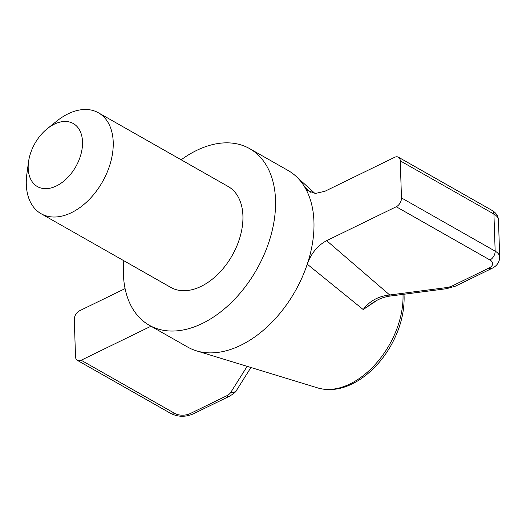 <?xml version="1.0" encoding="UTF-8"?>
<svg xmlns="http://www.w3.org/2000/svg" width="526" height="526" viewBox="0 0 526 526"><rect width="100%" height="100%" fill="white"/><g stroke="black" fill="none" stroke-linecap="round" stroke-linejoin="round"><path stroke-width="0.79" d="M181.161 159.792A101.564 65.829 119.6 0 1 249.633 148.634A101.564 65.829 119.6 0 1 256.695 269.463A101.564 65.829 119.6 0 1 149.285 325.252A101.564 65.829 119.6 0 1 123.4 273.993A101.564 65.829 119.6 0 1 123.82 260.718M98.434 112.794L228.133 186.48A58.038 37.616 119.6 0 1 232.163 255.524A58.038 37.616 119.6 0 1 170.786 287.406L41.094 213.714A58.038 37.616 -60.4 0 0 88.46 200.281A58.038 37.616 -60.4 0 0 113.221 142.086A58.038 37.616 -60.4 0 0 98.434 112.794A58.038 37.616 -60.4 0 0 56.979 120.941L47.366 128.62A36.274 23.512 -60.4 0 0 28.549 161.738A36.274 23.512 -60.4 0 0 53.593 187.151A36.274 23.512 -60.4 0 0 82.516 141.836A36.274 23.512 -60.4 0 0 47.366 128.62M152.047 326.824L150.765 326.33L81.155 360.238A7.252 4.701 119.6 0 1 77.368 360.363A7.252 4.701 119.6 0 1 75.52 356.7L74.291 319.63A7.252 4.701 119.6 0 1 79.518 310.8L125.083 288.61M377.536 299.991L363.203 309.544L307.25 264.183C311.254 253.216 317.724 245.372 326.653 240.658L396.256 206.751A7.252 4.701 -60.4 0 0 401.483 197.927L400.253 160.851A7.252 4.701 -60.4 0 0 398.406 157.189A7.252 4.701 -60.4 0 0 394.618 157.32L325.009 191.227L315.429 193.456L307.526 190.438L304.692 187.046L311.057 192.549M363.203 309.544C369.515 301.03 378.352 296.177 389.713 294.994A7.252 1.124 -97.4 0 0 390.443 296.013C384.184 296.848 378.411 299.038 373.138 302.582L363.203 309.544M249.633 148.634L288.064 170.47A101.564 65.829 119.6 0 1 295.75 176.046A101.564 65.829 119.6 0 1 304.692 187.046A101.564 65.829 119.6 0 1 307.25 264.183A101.564 65.829 119.6 0 1 196.441 350.835A101.564 65.829 119.6 0 1 187.716 347.088L149.285 325.252M28.549 161.738L26.872 173.935A58.038 37.616 -60.4 0 0 26.3 184.422A58.038 37.616 -60.4 0 0 41.094 213.714M81.155 360.238L174.829 413.456A10.882 5.694 178.1 0 0 190.182 413.581L226.561 395.861A14.511 7.594 178.1 0 0 230.704 392.481L247.167 366.346M403.008 294.376A73.568 47.682 119.6 0 1 403.008 294.461A73.568 47.682 119.6 0 1 375.137 364.551A73.568 47.682 119.6 0 1 317.895 387.971C331.216 391.666 345.082 388.944 359.488 379.805C371.987 371.626 382.409 360.31 390.752 345.865C399.997 329.394 404.448 312.898 404.106 296.375L404.001 294.244M326.653 240.658L389.713 294.994L445.884 287.669A14.511 7.594 -1.9 0 0 452.603 285.756L488.983 268.036A10.882 5.694 -1.9 0 0 489.93 259.969L396.256 206.751M398.406 157.189L492.073 210.413A7.252 4.701 119.6 0 1 493.927 214.069A18.134 9.488 -1.9 0 1 498.47 220.085L499.7 257.161A18.134 9.488 -1.9 0 0 495.157 251.145L493.927 214.069L400.253 160.851M401.483 197.927L495.157 251.145A7.252 4.701 119.6 0 1 489.93 259.969M174.829 413.456A7.252 4.701 119.6 0 1 171.035 413.587C178.183 417.039 185.553 417.151 193.154 413.923L229.533 396.203C233.873 393.579 236.246 391.568 236.641 390.167L250.922 367.496M488.983 268.036A7.252 4.017 -116 0 0 491.955 268.378L455.575 286.098L446.62 288.682A7.252 1.124 -97.4 0 1 445.884 287.669M455.575 286.098A7.252 4.017 -116 0 1 452.603 285.756M230.704 392.481A7.252 5.825 32.2 0 0 236.641 390.167M226.561 395.861A7.252 4.017 64 0 0 229.533 396.203M190.182 413.581A7.252 4.017 64 0 0 193.154 413.923M314.91 193.423L295.75 176.046M317.895 387.971L196.441 350.835M77.368 360.363L171.035 413.587M446.62 288.682L390.443 296.013M491.955 268.378C496.932 265.952 499.509 262.218 499.7 257.161M492.073 210.413C496.077 212.754 498.207 215.976 498.47 220.085"/></g></svg>
